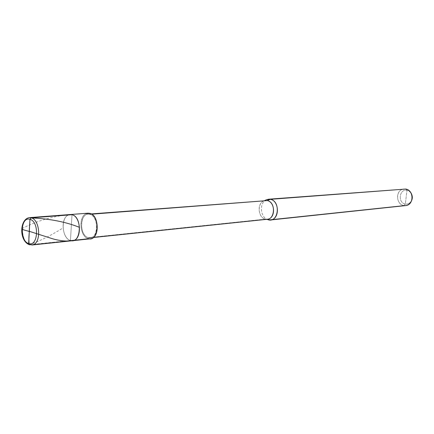 <?xml version="1.0" encoding="UTF-8"?>
<svg xmlns="http://www.w3.org/2000/svg" width="434" height="434" viewBox="0 0 434 434"><rect width="100%" height="100%" fill="white"/><g stroke="black" fill="none" stroke-linecap="round" stroke-linejoin="round"><path stroke-width="0.33" stroke-dasharray="2.17 1.63" d="M29.382 244.749L70.438 240.496L72.017 214.716L70.438 240.496C61.216 238.195 60.472 214.971 70.194 214.537C60.472 214.971 61.216 238.195 70.438 240.496L72.017 214.716L70.438 240.496L29.783 244.787C20.593 242.329 19.747 218.052 29.414 217.629C20.333 218.069 20.176 240.393 28.926 244.44M68.42 214.987C60.049 218.345 62.268 238.407 70.438 240.496C62.268 238.407 60.049 218.345 68.42 214.987M31.91 245.02L29.783 244.787M72.576 240.707L70.438 240.496L88.227 238.619C79.004 236.384 78.304 213.62 88.031 213.181M411.155 193.255L409.24 191.242L406.978 190.314L405.318 204.007C408.144 204.403 410.298 203.107 411.779 200.112M86.257 213.626C77.876 216.929 80.057 236.59 88.227 238.619L88.292 237.653C78.576 235.282 80.068 211.315 89.789 214.331L89.854 213.354L89.789 214.331L88.097 214.168C79.118 214.58 79.775 235.602 88.292 237.653L265.44 219.154C257.297 217.673 256.982 200.92 265.608 200.486M264.018 200.839L263.736 200.953C256.548 203.796 258.355 217.754 265.391 219.143L88.292 237.653L90.25 237.837C99.202 237.262 98.301 216.099 89.789 214.331L91.71 214.179L89.789 214.331C99.717 216.474 98.084 241.076 88.292 237.653L88.227 238.619L70.438 240.496M265.44 219.154L267.317 219.268M268.353 219.843C260.552 218.302 258.555 202.884 266.525 199.727M266.492 199.743C258.572 202.922 260.546 218.253 268.32 219.837M402.557 189.289C395.005 191.584 396.513 204.414 403.761 205.521L268.402 219.859L403.761 205.521C395.58 204.3 395.466 189.414 404.141 188.964M405.654 205.597L403.761 205.521L405.318 204.007C397.549 202.841 399.242 188.687 406.978 190.314L405.752 189.045L406.978 190.314C399.242 188.687 397.549 202.841 405.318 204.007L406.978 190.314L409.338 191.307L411.291 193.483M90.364 238.819L88.227 238.619M411.871 199.868C410.445 203.014 408.264 204.392 405.318 204.007L403.761 205.521M29.235 244.689C39.418 241.261 50.669 235.678 62.984 227.937M22.031 228.561C36.971 220.787 53.046 216.11 70.243 214.532M29.995 219.045L31.541 217.928M88.097 214.168L91.276 213.924M263.736 200.953L264.637 200.557M265.391 219.143L266.346 219.371M90.25 237.837L93.418 237.506"/><path stroke-width="0.65" d="M70.438 240.496C81.049 244.326 82.78 217.092 72.017 214.716L31.232 217.825L29.957 219.311L28.66 243.534C19.253 241.006 20.534 216.121 29.957 219.311C20.534 216.121 19.253 241.006 28.66 243.534L29.382 244.749L28.66 243.534L29.957 219.311C39.581 221.6 38.154 247.168 28.66 243.534C38.154 247.168 39.581 221.6 29.957 219.311L31.232 217.825L29.414 217.629L31.232 217.825C40.422 219.913 41.555 244.429 31.91 245.02C41.555 244.429 40.422 219.913 31.232 217.825L72.017 214.716C81.234 216.674 82.265 240.089 72.576 240.707C82.265 240.089 81.234 216.674 72.017 214.716L70.194 214.537L72.017 214.716C82.78 217.092 81.049 244.326 70.438 240.496L72.576 240.707L90.364 238.819C100.059 238.19 99.071 215.259 89.854 213.354L86.257 213.626M28.926 244.44L29.371 244.743C18.836 240.718 19.573 218.969 29.414 217.629L88.031 213.181L89.854 213.354C100.617 215.665 98.838 242.351 88.227 238.619M29.783 244.787L29.371 244.743M411.779 200.112C412.653 197.904 412.441 195.62 411.155 193.255M91.276 213.924L267.225 200.589L91.71 214.179L264.018 200.839M266.346 219.371L270.501 219.984C280.006 219.284 279.387 200.747 270.393 199.325L267.225 200.589C275.335 201.891 275.888 218.649 267.317 219.268L93.418 237.506M264.637 200.557L266.525 199.727L270.393 199.325L268.608 199.206L266.492 199.743M268.32 219.837L268.402 219.859C278.753 222.68 280.896 201.056 270.393 199.325L405.752 189.045L270.393 199.325L267.225 200.589C276.686 202.168 274.765 221.698 265.44 219.154M268.608 199.206L402.557 189.289M403.761 205.521C407.298 205.993 409.924 204.333 411.638 200.546C412.522 198.083 412.289 195.522 410.938 192.859C409.533 190.651 407.803 189.381 405.752 189.045C413.868 190.119 414.253 204.929 405.654 205.597L270.501 219.984M411.02 193.005L411.291 193.483C412.414 195.696 412.604 197.823 411.871 199.868L411.692 200.389M29.317 231.317L52.53 238.749C59.762 240.832 66.272 241.499 72.055 240.745M29.393 231.474C28.79 236.438 28.736 240.837 29.235 244.689M29.3 231.582C27.114 230.492 22.373 230.15 22.031 228.561M29.224 231.425L29.995 219.045M31.541 217.928C49.812 218.763 65.789 221.904 79.476 227.345M31.91 245.02L72.576 240.707"/></g></svg>
